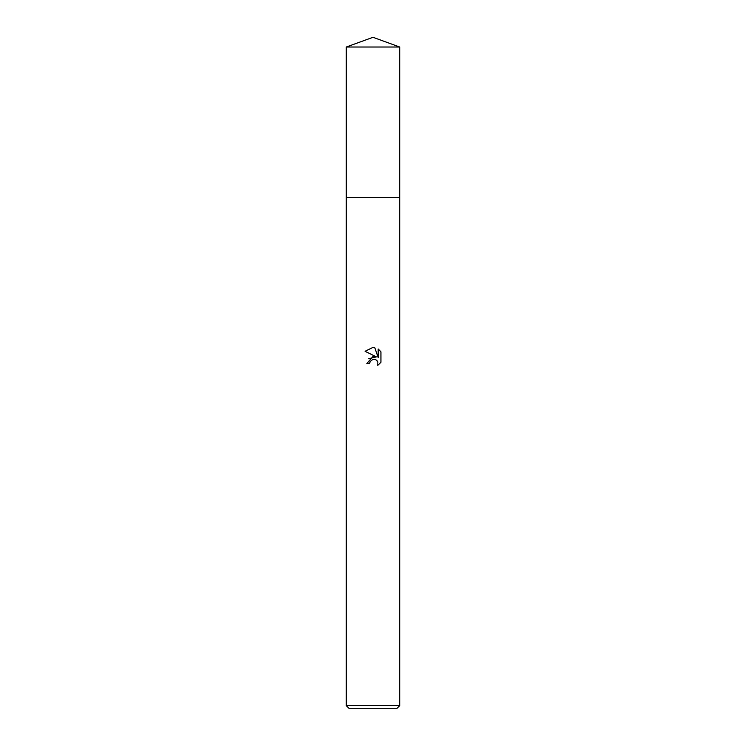 <?xml version="1.0" encoding="UTF-8"?>
<svg xmlns="http://www.w3.org/2000/svg" width="746" height="746" viewBox="0 0 746 746"><rect width="100%" height="100%" fill="white"/><g stroke="black" fill="none" stroke-linecap="round" stroke-linejoin="round"><path stroke-width="1.12" d="M346.293 705.651L399.707 705.651L396.648 708.7L349.352 708.7L346.293 705.651L346.293 197.531L399.707 197.531L346.293 197.522L346.293 47.017L373 37.3L399.707 47.017L399.707 197.522M370.119 361.549L372.991 359.302L370.119 361.549L369.662 363.488L366.855 363.488L373 356.467L376.404 356.886L365.064 351.291L373 347.384L374.725 347.571L378.185 357.539L378.185 348.997L380.936 351.786L380.936 362.314L377.746 365.372L377.868 361.829L375.564 359.525L373 359.302L374.725 359.274M369.662 363.488L369.951 361.922M376.543 360.094L377.868 361.829L377.746 365.363L380.936 362.314M376.404 356.886L368.655 358.742M380.936 351.786L378.185 349.007M374.725 347.571L373.242 347.394M373 347.384L365.064 351.291M346.293 47.017L399.707 47.017M399.707 197.531L399.707 705.651"/></g></svg>
